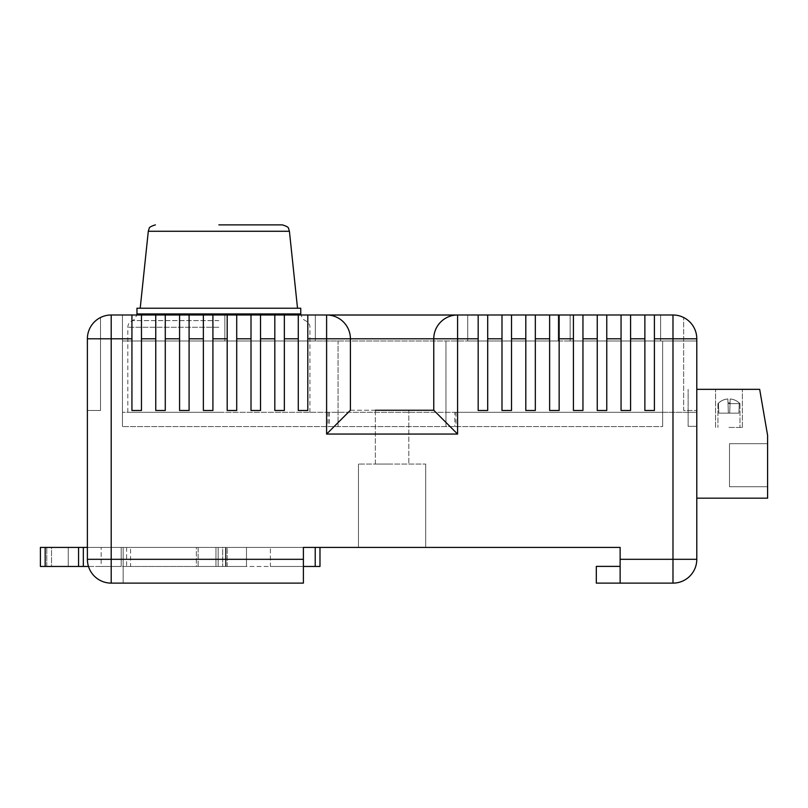 <?xml version="1.0" encoding="UTF-8"?>
<svg xmlns="http://www.w3.org/2000/svg" width="808" height="808" viewBox="0 0 808 808"><rect width="100%" height="100%" fill="white"/><g stroke="black" fill="none" stroke-linecap="round" stroke-linejoin="round"><path stroke-width="0.61" stroke-dasharray="4.04 3.03" d="M728.957 403.626L739.987 403.626L728.957 403.626M728.957 427.442L742.35 427.442L728.957 427.442M728.957 389.335L742.35 389.335L728.957 389.335M696.789 389.335L759.672 389.335L767.6 435.391L767.6 498.183L696.789 498.183L696.789 426.321L696.789 498.183M767.6 443.683L767.6 486.739L767.6 443.683L767.6 486.739L767.6 443.683L767.6 486.739L767.6 443.683L767.6 486.739L767.6 443.683L729.503 443.683L729.503 486.739L767.6 486.739L729.503 486.739L729.503 443.683L767.6 443.683L729.503 443.683L729.503 486.739L767.6 486.739L729.503 486.739L729.503 443.683L767.6 443.683L729.503 443.683L729.503 486.739L767.6 486.739L729.503 486.739L729.503 443.683L767.6 443.683L729.503 443.683L729.503 486.739L767.6 486.739L729.503 486.739L729.503 443.683L767.6 443.683M696.789 426.321L688.143 426.321L688.143 389.335L688.143 412.292L696.789 412.292L688.143 412.292L696.789 412.292L696.789 426.321L688.143 426.321L688.143 412.292L696.789 412.292L696.789 426.321M727.867 398.95A15.12 15.12 -0 0 0 718.443 403.152L718.453 403.202A15.099 15.089 0 0 1 727.867 398.98L728.018 403.212A11.191 11.181 0 0 1 730.038 403.222L730.19 398.99A15.099 15.089 0 0 1 739.27 403.01A15.12 15.12 -0 0 0 730.19 398.96L730.048 402.96A11.443 11.433 -0 0 0 728.008 402.95L727.867 398.95A15.12 15.12 -0 0 0 718.443 403.152L718.453 403.202A15.099 15.089 0 0 1 727.867 398.98L728.018 403.212A11.191 11.181 0 0 1 730.038 403.222L730.19 398.99A15.099 15.089 0 0 1 739.27 403.01L739.27 402.97A15.12 15.12 -0 0 0 730.19 398.96L730.048 402.96A11.443 11.433 -0 0 0 728.008 402.95L727.867 398.95A15.12 15.12 -0 0 0 718.443 403.152L718.453 403.202A15.099 15.089 0 0 1 727.867 398.98L728.018 403.212A11.191 11.181 0 0 1 730.038 403.222L730.19 398.99A15.099 15.089 0 0 1 739.27 403.01L739.27 402.97A15.12 15.12 -0 0 0 730.19 398.96L730.048 402.96A11.443 11.433 -0 0 0 728.008 402.95L727.867 398.95A15.12 15.12 -0 0 0 718.443 403.152L718.453 403.202A15.099 15.089 0 0 1 727.867 398.98L728.018 403.212A11.191 11.181 0 0 1 730.038 403.222L730.19 398.99A15.099 15.089 0 0 1 739.27 403.01L739.27 402.97A15.12 15.12 -0 0 0 730.19 398.96L730.048 402.96A11.443 11.433 -0 0 0 728.008 402.95L728.361 413.151L718.797 413.151L718.443 403.152L718.797 413.151L728.361 413.151L728.008 402.95L728.361 413.151L729.695 413.151L728.361 413.151L727.867 398.98L728.361 413.151L718.797 413.151L728.361 413.151L727.867 398.95L728.361 413.151L729.695 413.151L730.19 398.96L729.695 413.151L738.916 413.151L729.695 413.151L730.19 398.99L729.695 413.151L730.038 403.222L729.695 413.151L718.797 413.151L718.443 403.152L718.797 413.151L728.361 413.151L728.008 402.95L728.361 413.151L738.916 413.151L739.28 402.919L738.916 413.151L728.361 413.151L727.867 398.98L728.361 413.151L718.797 413.151L728.361 413.151L727.867 398.95M738.916 413.151L739.27 402.97L738.916 413.151L729.695 413.151L730.19 398.96L729.695 413.151L738.916 413.151L739.27 402.97L738.916 413.151L729.695 413.151L730.19 398.99L729.695 413.151L730.038 403.222L729.695 413.151L728.361 413.151L738.916 413.151L739.27 402.97L738.916 413.151M282.325 224.877L218.867 224.877M300.758 308.222L136.966 308.222M126.583 547.41L126.583 566.459L215.968 566.459L215.968 547.41L215.968 566.459L225.977 566.459L225.977 547.41L227.159 547.41L225.977 547.41L225.977 566.459L198.132 566.459L198.132 547.41L130.573 547.41L246.48 547.41L218.15 547.41L246.48 547.41L246.48 566.459L246.48 547.41L126.583 547.41L222.695 547.41L198.132 547.41L198.132 566.459L130.573 566.459L130.573 547.41M454.843 412.292L662.651 412.292L662.651 426.574L122.442 426.574L122.442 412.292L122.442 426.574L662.651 426.574L122.442 426.574L662.651 426.574L662.651 412.292L696.789 412.292L122.442 412.292L454.843 412.292L454.843 426.574M338.047 341.006L662.651 341.006L662.651 412.292L662.651 341.006L696.789 341.006L696.789 412.292L696.789 341.006L122.442 341.006L122.442 314.989L315.332 314.989L122.442 314.989L212.938 314.989L122.442 314.989L212.938 314.989L122.442 314.989L212.938 314.989L122.442 314.989L212.938 314.989L122.442 314.989L212.938 314.989L122.442 314.989L122.442 341.006L122.442 314.989L122.442 341.006L122.442 314.989L122.442 341.006L122.442 314.989L122.442 341.006L122.442 314.989L122.442 341.006L122.442 314.989L122.442 341.006L122.442 314.989L122.442 341.006L315.332 341.006L224.846 341.006L224.846 314.989L315.332 314.989L224.846 314.989L315.332 314.989L224.846 314.989L224.846 341.006L315.332 341.006L315.332 314.989L315.332 341.006L315.332 314.989L315.332 341.006L224.846 341.006L224.846 314.989L224.846 341.006L315.332 341.006L315.332 314.989L315.332 341.006L224.846 341.006L224.846 314.989L224.846 341.006L315.332 341.006L315.332 314.989L315.332 341.006L224.846 341.006L224.846 314.989L224.846 341.006L315.332 341.006L315.332 314.989L315.332 341.006L122.442 341.006L212.938 341.006L212.938 314.989L212.938 341.006L122.442 341.006L212.938 341.006L212.938 314.989L212.938 341.006L122.442 341.006L212.938 341.006L212.938 314.989L212.938 341.006L122.442 341.006L212.938 341.006L212.938 314.989L212.938 341.006L122.442 341.006L212.938 341.006L212.938 314.989L212.938 341.006L122.442 341.006L338.047 341.006L338.047 426.574L338.047 341.006M375.356 410.242L375.356 464.055L392.092 464.055L375.356 464.055L392.092 464.055L375.356 464.055L375.356 410.242L433.765 410.242L433.765 338.805A23.816 23.816 0 0 1 457.581 314.989L457.581 314.989A23.816 23.816 0 0 0 433.765 338.805A23.816 23.816 0 0 1 457.581 314.989A23.816 23.816 0 0 0 433.765 338.805L350.409 338.805A23.816 23.816 0 0 0 326.604 314.989L307.808 314.989L307.808 338.805L326.604 338.805L326.604 434.058L457.581 434.058L433.765 410.242L350.409 410.242L350.409 338.805A23.816 23.816 0 0 0 326.604 314.989A23.816 23.816 0 0 1 350.409 338.805L326.604 338.805L326.604 314.989L392.092 314.989M425.705 464.055L425.705 547.41L358.469 547.41L425.705 547.41L358.469 547.41L425.705 547.41L425.705 464.055L425.705 547.41L425.705 464.055L358.469 464.055L425.705 464.055L358.469 464.055L358.469 547.41L358.469 464.055L358.469 547.41L358.469 464.055L425.705 464.055M218.867 412.292L127.816 412.292L218.867 412.292M644.875 338.805L644.875 410.484L644.875 314.989L630.583 314.989L630.583 338.805L644.875 338.805L644.875 314.989L672.983 314.989A23.816 23.816 0 0 1 696.789 338.805L696.789 410.484L696.789 338.805A23.816 23.816 0 0 0 683.659 317.514A23.816 23.816 0 0 1 696.789 338.805A23.816 23.816 0 0 0 683.659 317.514A23.816 23.816 0 0 1 696.789 338.805A23.816 23.816 0 0 0 683.659 317.514A23.816 23.816 0 0 1 696.789 338.805L672.983 338.805L672.983 559.308L620.13 559.308L620.13 583.124L620.13 566.388L620.13 583.124L620.13 566.388L620.13 583.124L672.983 583.124L672.983 559.308L696.789 559.308L696.789 338.805A23.816 23.816 0 0 0 683.659 317.514L683.659 410.484L696.789 410.484L683.659 410.484L683.659 317.514L683.659 410.484L696.789 410.484L683.659 410.484L683.659 317.514L683.659 410.484L696.789 410.484L683.659 410.484L683.659 317.514L683.659 410.484L696.789 410.484L683.659 410.484L683.659 317.514M455.944 412.292L455.944 426.574M328.048 412.292L328.048 426.574M329.331 412.292L329.331 426.574M122.442 426.574L122.442 341.006L122.442 426.574M662.651 426.574L662.651 341.006L662.651 426.574M303.394 566.459L121.18 566.459L315.221 566.459L315.221 547.41L319.978 547.41L121.18 547.41L303.394 547.41L303.394 559.308L111.201 559.308L111.201 583.124A23.816 23.816 0 0 1 87.385 559.308A23.816 23.816 0 0 0 111.201 583.124L303.394 583.124L123.149 583.124L303.394 583.124L303.394 547.41L123.149 547.41L620.13 547.41L620.13 559.308M467.741 341.006L467.741 314.989L558.237 314.989L467.741 314.989L558.237 314.989L467.741 314.989L558.237 314.989L467.741 314.989L558.237 314.989L467.741 314.989L558.237 314.989L467.741 314.989L558.237 314.989L467.741 314.989L558.237 314.989L467.741 314.989L558.237 314.989L467.741 314.989L558.237 314.989L467.741 314.989L558.237 314.989L467.741 314.989L558.237 314.989L467.741 314.989L558.237 314.989L467.741 314.989L558.237 314.989L467.741 314.989L558.237 314.989L467.741 314.989L558.237 314.989L467.741 314.989L467.741 341.006L558.237 341.006L467.741 341.006L467.741 314.989L467.741 341.006L558.237 341.006L558.237 314.989L558.237 341.006L467.741 341.006L467.741 314.989L467.741 341.006L558.237 341.006L558.237 314.989L558.237 341.006L467.741 341.006L467.741 314.989L467.741 341.006L558.237 341.006L558.237 314.989L558.237 341.006L467.741 341.006L467.741 314.989L467.741 341.006L558.237 341.006L558.237 314.989L558.237 341.006L558.237 314.989L558.237 341.006L467.741 341.006L467.741 314.989L467.741 341.006L558.237 341.006L467.741 341.006L467.741 314.989L467.741 341.006L558.237 341.006L558.237 314.989L558.237 341.006L467.741 341.006L467.741 314.989L467.741 341.006L558.237 341.006L558.237 314.989L558.237 341.006L467.741 341.006L467.741 314.989L467.741 341.006L558.237 341.006L558.237 314.989L558.237 341.006L467.741 341.006L467.741 314.989L467.741 341.006L558.237 341.006L558.237 314.989L558.237 341.006L467.741 341.006L467.741 314.989L467.741 341.006L558.237 341.006L558.237 314.989L558.237 341.006L467.741 341.006L467.741 314.989L467.741 341.006L558.237 341.006L558.237 314.989L558.237 341.006L467.741 341.006L467.741 314.989L467.741 341.006L558.237 341.006L558.237 314.989L558.237 341.006L467.741 341.006L467.741 314.989L467.741 341.006L558.237 341.006L558.237 314.989L558.237 341.006L467.741 341.006L467.741 314.989L467.741 341.006L558.237 341.006L558.237 314.989L558.237 341.006L467.741 341.006M570.145 341.006L570.145 314.989L660.631 314.989L570.145 314.989L660.631 314.989L570.145 314.989L660.631 314.989L570.145 314.989L660.631 314.989L570.145 314.989L660.631 314.989L570.145 314.989L660.631 314.989L570.145 314.989L660.631 314.989L570.145 314.989L660.631 314.989L570.145 314.989L660.631 314.989L570.145 314.989L660.631 314.989L570.145 314.989L660.631 314.989L570.145 314.989L660.631 314.989L570.145 314.989L660.631 314.989L570.145 314.989L660.631 314.989L570.145 314.989L660.631 314.989L570.145 314.989L570.145 341.006L660.631 341.006L660.631 314.989L660.631 341.006L570.145 341.006L570.145 314.989L570.145 341.006L660.631 341.006L660.631 314.989L660.631 341.006L570.145 341.006L570.145 314.989L570.145 341.006L660.631 341.006L660.631 314.989L660.631 341.006L570.145 341.006L570.145 314.989L570.145 341.006L660.631 341.006L660.631 314.989L660.631 341.006L570.145 341.006L570.145 314.989L570.145 341.006L660.631 341.006L660.631 314.989L660.631 341.006L570.145 341.006L570.145 314.989L570.145 341.006L660.631 341.006L660.631 314.989L660.631 341.006L570.145 341.006L660.631 341.006L570.145 341.006L660.631 341.006L570.145 341.006L660.631 341.006L570.145 341.006L660.631 341.006L570.145 341.006L660.631 341.006L570.145 341.006L660.631 341.006L570.145 341.006L660.631 341.006L570.145 341.006L660.631 341.006L570.145 341.006L660.631 341.006L570.145 341.006L570.145 314.989L570.145 341.006M558.237 341.006L558.237 314.989L558.237 341.006M224.846 341.006L224.846 314.989L224.846 341.006L315.332 341.006L224.846 341.006L224.846 314.989L224.846 341.006L315.332 341.006L315.332 314.989L315.332 341.006L224.846 341.006M315.332 341.006L315.332 314.989L315.332 341.006M212.938 341.006L212.938 314.989L212.938 341.006M621.059 338.805L621.059 314.989L606.768 314.989L606.768 338.805L621.059 338.805L621.059 410.484L630.583 410.484L621.059 410.484L621.059 314.989L630.583 314.989L630.583 410.484L630.583 338.805M501.99 338.805L501.99 314.989L487.699 314.989L487.699 338.805L501.99 338.805L501.99 410.484L511.514 410.484L511.514 338.805L525.806 338.805L525.806 314.989L511.514 314.989L511.514 338.805M478.174 338.805L478.174 314.989L457.581 314.989L457.581 338.805L478.174 338.805L478.174 410.484L487.699 410.484L487.699 338.805M644.875 314.989L644.875 410.484L654.399 410.484L644.875 410.484L654.399 410.484L654.399 314.989L654.399 338.805L672.983 338.805L672.983 314.989A23.816 23.816 0 0 1 696.789 338.805M573.428 338.805L573.428 314.989L559.146 314.989L559.146 338.805L573.428 338.805L573.428 410.484L582.952 410.484L573.428 410.484L573.428 314.989L582.952 314.989L582.952 338.805L597.243 338.805L597.243 410.484L606.768 410.484L606.768 338.805M549.622 338.805L549.622 314.989L535.33 314.989L535.33 338.805L549.622 338.805L549.622 410.484L559.146 410.484L549.622 410.484L549.622 314.989L559.146 314.989L559.146 410.484L559.146 338.805M131.936 338.805L131.936 314.989L111.201 314.989A23.816 23.816 0 0 0 87.385 338.805L87.385 559.308A23.816 23.816 0 0 0 111.201 583.124A23.816 23.816 0 0 1 87.385 559.308L111.201 559.308L111.201 338.805L131.936 338.805L131.936 410.484L141.461 410.484L141.461 338.805L155.752 338.805L155.752 314.989L141.461 314.989L141.461 338.805M155.752 338.805L155.752 410.484L165.276 410.484L165.276 314.989L165.276 338.805L179.568 338.805L179.568 314.989L155.752 314.989L155.752 410.484L165.276 410.484L165.276 338.805M189.092 338.805L189.092 410.484L189.092 314.989L189.092 338.805L203.374 338.805L203.374 314.989L179.568 314.989L179.568 410.484L189.092 410.484L179.568 410.484L179.568 314.989M212.908 338.805L212.908 410.484L212.908 314.989L212.908 338.805L227.189 338.805L227.189 314.989L203.374 314.989L203.374 410.484L212.908 410.484L203.374 410.484L203.374 314.989M236.714 338.805L236.714 410.484L236.714 314.989L236.714 338.805L251.005 338.805L251.005 314.989L227.189 314.989L227.189 410.484L236.714 410.484L227.189 410.484L227.189 314.989M251.005 338.805L251.005 410.484L260.529 410.484L260.529 314.989L260.529 338.805L274.821 338.805L274.821 314.989L251.005 314.989L251.005 410.484L260.529 410.484L260.529 338.805M274.821 338.805L274.821 410.484L284.345 410.484L284.345 314.989L284.345 338.805L298.273 338.805L298.273 314.989L274.821 314.989L274.821 410.484L284.345 410.484L284.345 338.805M40.4 566.459L121.18 566.459L121.18 547.41L87.385 547.41L123.149 547.41L51.54 547.41L78.568 547.41L78.568 566.459L78.568 547.41L40.4 547.41M88.476 566.459L121.18 566.459L121.18 547.41L121.18 566.459L121.18 547.41L87.385 547.41M319.978 547.41L270.407 547.41L319.978 547.41L319.978 566.459L319.978 547.41L319.978 566.459L270.407 566.459L270.407 547.41L270.407 566.459L315.221 566.459M654.399 314.989L654.399 338.805M179.568 338.805L179.568 410.484L189.092 410.484L189.092 314.989M203.374 338.805L203.374 410.484L212.908 410.484L212.908 314.989M227.189 338.805L227.189 410.484L236.714 410.484L236.714 314.989M298.273 338.805L298.273 410.484L307.808 410.484L307.808 338.805M525.806 338.805L525.806 410.484L535.33 410.484L535.33 338.805M597.243 338.805L597.243 314.989L582.952 314.989L582.952 410.484L582.952 338.805M100.525 317.514L100.525 410.484L100.525 317.514L100.525 410.484L100.525 317.514L100.525 410.484L100.525 317.514L100.525 410.484L100.525 317.514L100.525 410.484L100.525 317.514L100.525 410.484L100.525 317.514L100.525 410.484L100.525 317.514L100.525 410.484L100.525 317.514L100.525 410.484L100.525 317.514L100.525 410.484L100.525 317.514L100.525 410.484L100.525 317.514L100.525 410.484L100.525 317.514L100.525 410.484L100.525 317.514L100.525 410.484L100.525 317.514L100.525 410.484L87.385 410.484L100.525 410.484L87.385 410.484L100.525 410.484L87.385 410.484L100.525 410.484L87.385 410.484L100.525 410.484L87.385 410.484L100.525 410.484L87.385 410.484L100.525 410.484L87.385 410.484L100.525 410.484L87.385 410.484L100.525 410.484L87.385 410.484L100.525 410.484L87.385 410.484L100.525 410.484L87.385 410.484L100.525 410.484L87.385 410.484L100.525 410.484L87.385 410.484L100.525 410.484L87.385 410.484L87.385 338.805L87.385 410.484L87.385 338.805L87.385 410.484L87.385 338.805L87.385 410.484L87.385 338.805L87.385 410.484L87.385 338.805L87.385 410.484L87.385 338.805L87.385 410.484L87.385 338.805L87.385 410.484L87.385 338.805L87.385 410.484L87.385 338.805L87.385 410.484L87.385 338.805L87.385 410.484L87.385 338.805L87.385 410.484L100.525 410.484L87.385 410.484L100.525 410.484L100.525 317.514A23.816 23.816 0 0 0 87.385 338.805A23.816 23.816 0 0 1 100.525 317.514A23.816 23.816 0 0 0 87.385 338.805A23.816 23.816 0 0 1 100.525 317.514A23.816 23.816 0 0 0 87.385 338.805A23.816 23.816 0 0 1 100.525 317.514A23.816 23.816 0 0 0 87.385 338.805A23.816 23.816 0 0 1 100.525 317.514A23.816 23.816 0 0 0 87.385 338.805A23.816 23.816 0 0 1 100.525 317.514A23.816 23.816 0 0 0 87.385 338.805A23.816 23.816 0 0 1 100.525 317.514A23.816 23.816 0 0 0 87.385 338.805A23.816 23.816 0 0 1 100.525 317.514A23.816 23.816 0 0 0 87.385 338.805A23.816 23.816 0 0 1 100.525 317.514A23.816 23.816 0 0 0 87.385 338.805A23.816 23.816 0 0 1 100.525 317.514A23.816 23.816 0 0 0 87.385 338.805A23.816 23.816 0 0 1 100.525 317.514A23.816 23.816 0 0 0 87.385 338.805A23.816 23.816 0 0 1 100.525 317.514A23.816 23.816 0 0 0 87.385 338.805A23.816 23.816 0 0 1 100.525 317.514A23.816 23.816 0 0 0 87.385 338.805A23.816 23.816 0 0 1 100.525 317.514A23.816 23.816 0 0 0 87.385 338.805A23.816 23.816 0 0 1 100.525 317.514A23.816 23.816 0 0 0 87.385 338.805A23.816 23.816 0 0 1 111.201 314.989L111.201 338.805L87.385 338.805M298.273 314.989L298.273 410.484L298.273 314.989L307.808 314.989L307.808 410.484L298.273 410.484L307.808 410.484L307.808 314.989M131.936 314.989L131.936 410.484L131.936 314.989L141.461 314.989L141.461 410.484L131.936 410.484L141.461 410.484L141.461 314.989M597.243 314.989L597.243 410.484L597.243 314.989L606.768 314.989L606.768 410.484L597.243 410.484L606.768 410.484L606.768 314.989M525.806 314.989L525.806 410.484L525.806 314.989L535.33 314.989L535.33 410.484L525.806 410.484L535.33 410.484L535.33 314.989M501.99 314.989L501.99 410.484L501.99 314.989L511.514 314.989L511.514 410.484L501.99 410.484L511.514 410.484L511.514 314.989M478.174 314.989L478.174 410.484L478.174 314.989L487.699 314.989L487.699 410.484L478.174 410.484L487.699 410.484L487.699 314.989M620.13 566.388L596.314 566.388L620.13 566.388L596.314 566.388L596.314 583.124L596.314 566.388L596.314 583.124L620.13 583.124M326.604 434.058L350.409 410.242L350.409 338.805L350.409 410.242L408.818 410.242L408.818 464.055L408.818 410.242M303.394 547.41L303.394 559.308M696.789 559.308A23.816 23.816 0 0 1 672.983 583.124A23.816 23.816 0 0 0 696.789 559.308M331.765 315.221L455.783 315.221L331.765 315.221M660.631 341.006L660.631 314.989L660.631 341.006M165.276 314.989L165.276 410.484L155.752 410.484L155.752 314.989M260.529 314.989L260.529 410.484L251.005 410.484L251.005 314.989M284.345 314.989L284.345 410.484L274.821 410.484L274.821 314.989M630.583 314.989L630.583 410.484L621.059 410.484L621.059 314.989M582.952 314.989L582.952 410.484L573.428 410.484L573.428 314.989M559.146 314.989L559.146 410.484L549.622 410.484L549.622 314.989M123.149 547.41L123.149 583.124L123.149 547.41M445.955 426.574L445.955 341.006L445.955 426.574M51.54 547.41L46.773 547.41L51.54 547.41L51.54 566.459L68.256 566.459L68.256 547.41L68.256 566.459L68.256 547.41L68.256 566.459L46.773 566.459L46.773 547.41L46.773 566.459L51.54 566.459L51.54 547.41M218.15 566.459L246.48 566.459L246.48 547.41L246.48 566.459L218.15 566.459L218.15 547.41L218.15 566.459M130.573 566.459L126.583 566.459M225.977 547.41L222.695 547.41L222.695 566.459L222.695 547.41L225.977 547.41M196.364 566.459L227.159 566.459L225.533 566.459L225.533 547.41L227.159 547.41L225.533 547.41L225.533 566.459L196.364 566.459L196.364 547.41L225.533 547.41L101.152 547.41L196.364 547.41L196.364 566.459L101.152 566.459L101.152 547.41L101.152 566.459L196.364 566.459M78.568 566.459L78.568 547.41M218.867 308.222L297.516 308.222L218.867 308.222M148.298 231.27L289.426 231.27M218.867 320.604L132.391 320.604L218.867 320.604M300.758 313.938L136.966 313.938M218.867 327.27L127.816 327.27L218.867 327.27M457.581 434.058L457.581 338.805L433.765 338.805A23.816 23.816 0 0 1 457.581 314.989M45.167 566.459L45.167 547.41M83.325 566.459L83.325 547.41M739.987 403.626L739.987 427.442L739.987 403.626A15.14 15.14 0 0 0 739.28 402.919A15.14 15.14 0 0 1 739.987 403.626A15.14 15.14 0 0 0 739.28 402.919A15.14 15.14 0 0 1 739.987 403.626M715.575 427.442L715.575 389.335L715.575 427.442M742.35 427.442L742.35 389.335L742.35 427.442M717.938 403.626L717.938 427.442L717.938 403.626A15.14 15.14 0 0 1 718.443 403.111A15.14 15.14 0 0 0 717.938 403.626A15.14 15.14 0 0 1 718.443 403.111A15.14 15.14 0 0 0 717.938 403.626M127.816 412.292L127.816 327.27C127.967 324.109 129.492 321.887 132.391 320.604L134.189 319.604L136.895 314.989M309.908 412.292L309.908 327.27C309.878 328.078 310.848 323.745 305.333 320.604L303.172 319.301L300.839 314.989M227.159 566.459L227.159 547.41L227.159 566.459"/><path stroke-width="1.21" d="M696.789 498.183L767.6 498.183L767.6 435.391L759.672 389.335L696.789 389.335M218.867 224.877L282.325 224.877C286.628 226.189 288.709 227.412 288.567 228.543L289.426 231.27L148.298 231.27L140.208 308.222M136.966 313.938L136.966 308.222L300.758 308.222L300.758 313.938L136.966 313.938L136.895 314.989M383.366 410.242L433.765 410.242L383.366 410.242M408.818 410.242L375.356 410.242M457.581 434.058L433.765 410.242L433.765 338.805L350.409 338.805A23.816 23.816 0 0 0 326.604 314.989L672.983 314.989A23.816 23.816 0 0 1 696.789 338.805L696.789 559.308A23.816 23.816 0 0 1 672.983 583.124L620.13 583.124L620.13 559.308L672.983 559.308L672.983 338.805L654.399 338.805L654.399 410.484L644.875 410.484L644.875 338.805L630.583 338.805L630.583 410.484L621.059 410.484L621.059 338.805L606.768 338.805L606.768 410.484L597.243 410.484L597.243 338.805L582.952 338.805L582.952 410.484L573.428 410.484L573.428 338.805L559.146 338.805L559.146 410.484L549.622 410.484L549.622 338.805L535.33 338.805L535.33 410.484L525.806 410.484L525.806 338.805L511.514 338.805L511.514 410.484L501.99 410.484L501.99 338.805L487.699 338.805L487.699 410.484L478.174 410.484L478.174 338.805L457.581 338.805L457.581 434.058L326.604 434.058L350.409 410.242L350.409 338.805A23.816 23.816 0 0 0 326.604 314.989L111.201 314.989A23.816 23.816 0 0 0 87.385 338.805L111.201 338.805L111.201 559.308L303.394 559.308L303.394 583.124L111.201 583.124A23.816 23.816 0 0 1 87.385 559.308L87.385 338.805A23.816 23.816 0 0 1 100.525 317.514M319.978 547.41L319.978 566.459L315.221 566.459L315.221 547.41L303.394 547.41L620.13 547.41L620.13 559.308M303.394 547.41L303.394 559.308M274.821 338.805L274.821 410.484L284.345 410.484L284.345 314.989L274.821 314.989L274.821 338.805L260.529 338.805L260.529 410.484L251.005 410.484L251.005 338.805L236.714 338.805L236.714 410.484L227.189 410.484L227.189 338.805L212.908 338.805L212.908 410.484L203.374 410.484L203.374 338.805L189.092 338.805L189.092 410.484L179.568 410.484L179.568 338.805L165.276 338.805L165.276 410.484L155.752 410.484L155.752 338.805L141.461 338.805L141.461 410.484L131.936 410.484L131.936 338.805L111.201 338.805L111.201 314.989M326.604 434.058L326.604 338.805L307.808 338.805L307.808 410.484L298.273 410.484L298.273 338.805L284.345 338.805M433.765 338.805L457.581 338.805L457.581 314.989A23.816 23.816 0 0 0 433.765 338.805A23.816 23.816 0 0 1 457.581 314.989L392.092 314.989M620.13 566.388L596.314 566.388L596.314 583.124L620.13 583.124M606.768 338.805L606.768 314.989L597.243 314.989L597.243 338.805M630.583 338.805L630.583 314.989L621.059 314.989L621.059 338.805M654.399 338.805L654.399 314.989L644.875 314.989L644.875 338.805M487.699 338.805L487.699 314.989L478.174 314.989L478.174 338.805M511.514 338.805L511.514 314.989L501.99 314.989L501.99 338.805M535.33 338.805L535.33 314.989L525.806 314.989L525.806 338.805M559.146 338.805L559.146 314.989L549.622 314.989L549.622 338.805M582.952 338.805L582.952 314.989L573.428 314.989L573.428 338.805M307.808 338.805L307.808 314.989L298.273 314.989L298.273 338.805M141.461 338.805L141.461 314.989L131.936 314.989L131.936 338.805M165.276 338.805L165.276 314.989L155.752 314.989L155.752 338.805M189.092 338.805L189.092 314.989L179.568 314.989L179.568 338.805M212.908 338.805L212.908 314.989L203.374 314.989L203.374 338.805M236.714 338.805L236.714 314.989L227.189 314.989L227.189 338.805M260.529 338.805L260.529 314.989L251.005 314.989L251.005 338.805M672.983 314.989L672.983 338.805L696.789 338.805A23.816 23.816 0 0 0 683.659 317.514M40.4 547.41L45.167 547.41L45.167 566.459L40.4 566.459L40.4 547.41L40.4 566.459M88.476 566.459L78.568 566.459L78.568 547.41L45.167 547.41M78.568 547.41L83.325 547.41L83.325 566.459M87.385 547.41L83.325 547.41M315.221 566.459L303.394 566.459M78.568 566.459L45.167 566.459M111.201 583.124A23.816 23.816 0 0 1 87.385 559.308L111.201 559.308L111.201 583.124M672.983 583.124L672.983 559.308L696.789 559.308M326.604 314.989L326.604 338.805L350.409 338.805M289.426 231.27L297.516 308.222M300.839 314.989L300.758 313.938M148.298 231.27L149.157 228.543C149.056 227.381 151.136 226.159 155.399 224.877"/></g></svg>
